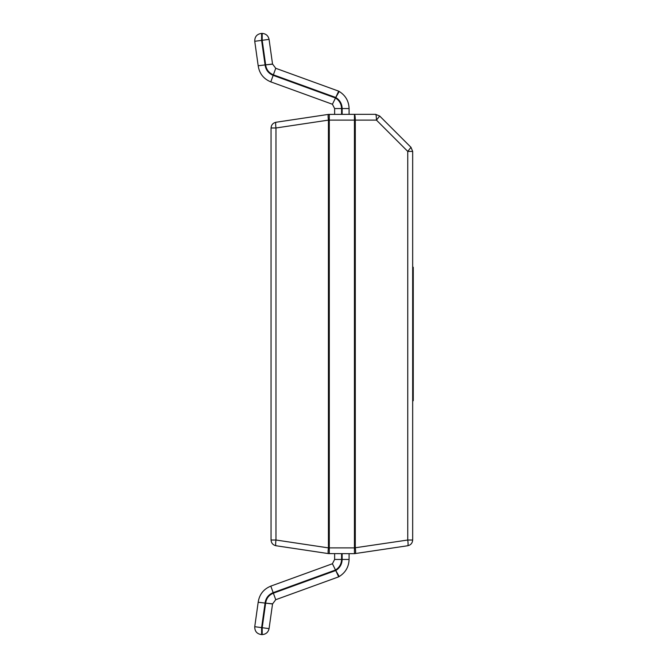 <?xml version="1.0" encoding="UTF-8"?>
<svg xmlns="http://www.w3.org/2000/svg" width="668" height="668" viewBox="0 0 668 668"><rect width="100%" height="100%" fill="white"/><g stroke="black" fill="none" stroke-linecap="round" stroke-linejoin="round"><path stroke-width="1" d="M379.683 116.023L375.6 114.328C376.117 114.696 376.401 116.624 376.451 120.115L379.683 116.023L410.987 147.319L412.674 151.411L410.987 147.319L407.756 151.411L412.674 151.411L412.674 540.02L407.756 540.02C408.198 543.41 408.198 545.313 407.756 545.739C410.787 545.03 412.423 543.117 412.674 540.02M375.6 114.328L354.441 114.328L354.441 120.115L355.292 120.115C355.242 116.624 354.959 114.696 354.441 114.328L328.431 114.395L275.967 122.261C272.945 122.97 271.3 124.883 271.049 127.98L275.967 127.98C275.525 124.59 275.525 122.687 275.967 122.261M355.292 553.605C355.743 553.188 355.743 551.284 355.292 547.885L355.292 120.115L376.451 120.115L407.756 151.411L407.756 540.02L354.441 547.885L354.441 553.672L407.756 545.739M275.967 545.739L328.431 553.605C327.98 553.188 327.98 551.284 328.431 547.885L275.967 540.02L271.049 540.02C271.3 543.117 272.945 545.03 275.967 545.739C275.525 545.313 275.525 543.41 275.967 540.02L275.967 127.98L328.431 120.115C327.98 116.716 327.98 114.812 328.431 114.395M328.431 553.605L354.441 553.672M271.049 127.98L271.049 540.02M341.573 114.328L341.573 108.55C341.406 103.957 339.386 100.442 335.495 97.996L332.422 104.258L334.635 108.55L334.635 114.328M335.495 97.996L273.17 75.359C268.486 73.422 265.789 69.94 265.071 64.921L258.182 65.756C259.343 73.513 263.551 78.891 270.807 81.88L332.422 104.258M265.071 64.921L261.614 40.339L261.614 33.4C256.988 34.001 254.7 36.64 254.742 41.299L269.07 39.37C268.235 35.705 265.947 33.709 262.198 33.4L261.614 33.4M254.742 41.299L258.182 65.756M262.198 33.4L262.198 40.339L265.647 64.854L272.536 64.028L269.07 39.37M275.742 68.295L273.371 74.816L335.737 97.47L338.676 91.157L275.742 68.295L272.536 64.028M349.088 114.328L349.088 108.55C348.821 101.11 345.531 95.424 339.227 91.474L338.676 91.157M341.573 553.672L341.573 559.45C341.406 564.043 339.386 567.558 335.495 570.004L332.422 563.742L334.635 559.45L334.635 553.672M335.495 570.004L273.17 592.641C268.486 594.578 265.789 598.06 265.071 603.079L258.182 602.244C259.343 594.487 263.551 589.109 270.807 586.12L332.422 563.742M265.071 603.079L261.614 627.661L261.614 634.6C256.988 633.999 254.7 631.36 254.742 626.701L269.07 628.63C268.235 632.295 265.947 634.291 262.198 634.6L261.614 634.6M254.742 626.701L258.182 602.244M262.198 634.6L262.198 627.661L265.647 603.146L272.536 603.972L269.07 628.63M275.742 599.705L273.371 593.184L335.737 570.53L338.676 576.843L275.742 599.705L272.536 603.972M349.088 553.672L349.088 559.45C348.821 566.89 345.531 572.576 339.227 576.526L338.676 576.843M413.258 267.409L413.258 400.716L412.674 400.716M412.674 267.258L413.258 267.258L412.674 267.359M412.674 322.043L413.258 322.043M412.674 296.642L413.258 296.642M412.674 268.761L413.258 268.761M329.291 114.328L329.291 547.885L328.431 547.885L328.431 120.115L354.441 120.115L354.441 547.885L329.291 547.885L329.291 553.672M341.573 108.55L334.635 108.55M273.17 75.359L270.807 81.88M349.088 108.55L342.15 108.55L342.15 114.328M339.227 91.474L335.762 97.478C339.845 100.041 341.983 103.732 342.15 108.55M272.544 64.178L265.647 64.854C266.323 69.647 268.903 72.962 273.371 74.816M341.573 559.45L334.635 559.45M273.17 592.641L270.807 586.12M349.088 559.45L342.15 559.45L342.15 553.672M339.227 576.526L335.762 570.522C339.845 567.959 341.983 564.268 342.15 559.45M272.544 603.822L265.647 603.146C266.323 598.353 268.903 595.038 273.371 593.184M412.674 267.559L413.258 267.559M412.674 400.491L413.258 400.491M412.674 398.604L413.258 398.604M412.674 374.639L413.258 374.639M412.674 348.27L413.258 348.27M412.674 300.942L413.258 300.942M412.674 282.18L413.258 282.18M412.674 268.578L413.258 268.578"/></g></svg>
